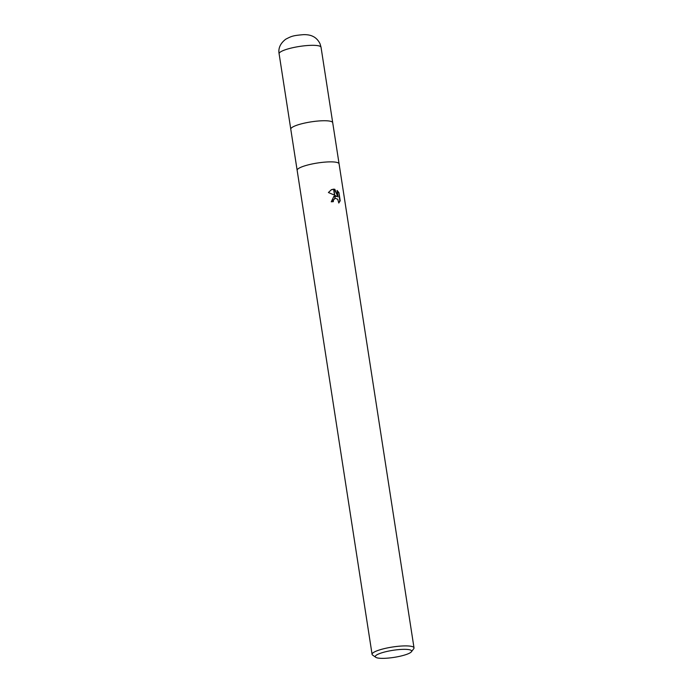 <?xml version="1.0" encoding="UTF-8"?>
<svg xmlns="http://www.w3.org/2000/svg" width="693" height="693" viewBox="0 0 693 693"><rect width="100%" height="100%" fill="white"/><g stroke="black" fill="none" stroke-linecap="round" stroke-linejoin="round"><path stroke-width="1.04" d="M297.141 170.296L290.774 129.184A21.214 4.123 -8.8 0 1 301.429 123.848A21.214 4.123 -8.8 0 1 323.103 120.747A21.214 4.123 -8.8 0 1 332.709 122.696L339.076 163.808A21.214 4.123 -8.8 0 0 329.47 161.876A21.214 4.123 -8.8 0 0 307.796 164.986A21.214 4.123 -8.8 0 0 297.15 170.322A21.214 4.123 -8.8 0 1 307.796 164.986A21.214 4.123 -8.8 0 1 329.47 161.876A21.214 4.123 -8.8 0 1 339.076 163.825L414.016 647.86A21.214 4.123 -8.8 0 1 413.721 648.726L411.391 651.792A18.39 3.569 -8.8 0 1 383.627 658.35A18.39 3.569 -8.8 0 1 375.762 657.302A18.39 3.569 -8.8 0 1 382.995 652.451A18.39 3.569 -8.8 0 1 403.309 649.35A18.39 3.569 -8.8 0 1 411.391 651.792M375.762 657.302L372.617 655.093A21.214 4.123 -8.8 0 1 372.08 654.348A21.214 4.123 -8.8 0 1 382.727 649.012A21.214 4.123 -8.8 0 1 404.4 645.911A21.214 4.123 -8.8 0 1 414.016 647.86M336.98 196.474L334.736 195.244L333.792 189.163L334.832 189.293L338.115 197.011L337.093 190.436L338.946 192.671L340.202 200.788L338.79 203.032L337.734 199.229L335.213 198.311L334.875 196.145L336.98 196.474L334.901 196.284M332.917 201.672L333.03 200.32L334.624 198.544M335.213 198.311A3.387 2.737 65.4 0 0 335.014 198.371L333.411 200.147L333.324 201.654A21.214 4.123 171.2 0 0 331.254 201.793L333.853 196.448L334.676 196.18A5.579 4.513 -114.6 0 1 334.875 196.145M338.834 202.78L339.804 200.97L338.946 192.671M333.593 189.163L334.511 195.131L328.404 192.515L331.453 189.665L333.593 189.163A7.675 6.211 -114.6 0 1 333.792 189.163M334.693 196.292L333.654 196.543M334.676 196.18L335.014 198.371M338.548 192.853L337.188 191.051M338.115 197.011L334.45 189.466L333.827 189.362M333.619 189.345L331.245 189.761M290.783 129.184A21.214 4.123 -8.8 0 1 301.429 123.848A21.214 4.123 -8.8 0 1 323.103 120.747A21.214 4.123 -8.8 0 1 332.709 122.696M290.774 129.158L279.106 53.768A21.214 4.123 -8.8 0 1 289.752 48.432A21.214 4.123 -8.8 0 1 311.426 45.331A21.214 4.123 -8.8 0 1 321.041 47.28L332.709 122.67M297.15 170.322L372.08 654.348M279.106 53.768C278.101 48.276 280.31 43.425 285.715 39.215C291.467 36.296 292.411 35.568 303.56 34.65C307.519 34.572 310.689 35.178 313.054 36.452C313.929 36.816 317.715 38.765 320.088 43.919L321.041 47.28"/></g></svg>
